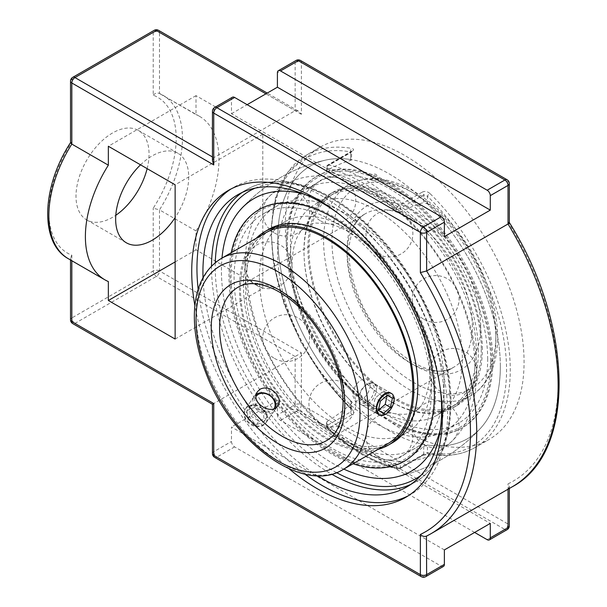 <?xml version="1.0" encoding="UTF-8"?>
<svg xmlns="http://www.w3.org/2000/svg" width="607" height="607" viewBox="0 0 607 607"><rect width="100%" height="100%" fill="white"/><g stroke="black" fill="none" stroke-linecap="round" stroke-linejoin="round"><path stroke-width="0.46" stroke-dasharray="3.04 2.28" d="M408.253 495.79A177.244 102.333 -120 0 0 410.901 494.356A177.244 102.333 -120 0 0 410.901 289.691A177.244 102.333 -120 0 0 233.657 187.358A177.244 102.333 -120 0 0 231.085 188.929M198.17 289.342A177.244 102.333 -120 0 0 304.835 474.09M289.084 468.786A177.244 102.333 60 0 1 194.893 305.632M203.026 277.71A168.792 97.454 -120 0 0 317.332 475.698M440.439 389.648A168.792 97.454 -120 0 0 339.101 214.127M443.99 399.072A157.372 90.86 60 0 1 440.219 430.082A157.372 90.86 -120 0 0 443.99 399.072A157.372 90.86 -120 0 0 303.978 194.103A157.372 90.86 60 0 1 366.325 231.737A157.372 90.86 60 0 1 443.99 399.072M343.82 469.097A157.372 90.86 60 0 1 221.987 258.081A157.372 90.86 -120 0 0 343.82 469.097M429.908 193.474C427.487 191.41 424.991 190.924 422.426 192.017A2.625 1.518 60 0 1 423.732 194.817L400.317 208.345A2.625 1.518 180 0 1 396.606 208.345A2.625 1.002 -47 0 1 399.004 205.538A2.625 1.518 60 0 1 400.317 208.345L400.317 212.359L396.606 211.623L396.606 208.345A166.166 95.936 -120 0 0 327.264 168.314A2.625 1.518 180 0 1 326.498 167.236A2.625 1.518 180 0 1 327.264 166.166A2.625 1.518 60 0 1 327.81 164.967A2.625 1.518 60 0 1 328.569 164.876A2.625 1.897 102.4 0 0 327.264 168.314L327.264 171.591L326.498 171.015L327.264 170.188L327.264 166.166L350.687 152.645L351.453 151.97L350.687 151.902A166.166 95.936 -120 0 0 271.572 234.461A166.166 95.936 -120 0 0 350.687 408.367A2.625 0.933 134.3 0 0 350.709 409.171A2.625 0.933 134.3 0 0 350.709 409.179A2.625 0.933 134.3 0 0 351.939 408.974C354.002 411.235 354.025 413.155 351.992 414.718A2.625 1.518 60 0 1 350.687 411.91L327.264 425.431A2.625 1.518 0 0 0 326.498 426.509A2.625 1.518 0 0 0 327.264 427.578A2.625 1.002 133 0 0 327.332 428.421A2.625 1.002 133 0 0 328.569 428.238A2.625 1.518 60 0 1 327.264 425.431L327.264 421.417L326.498 422.73L327.264 424.301L327.264 427.578A166.166 95.936 -120 0 0 396.606 467.61A2.625 1.518 0 0 0 400.317 467.61A2.625 1.518 60 0 1 399.77 468.809A2.625 1.518 60 0 1 399.004 468.9A2.625 1.897 -77.6 0 1 397.896 469.097A2.625 1.897 -77.6 0 1 396.606 467.61L396.606 464.332L400.317 463.589L400.317 467.61L423.732 454.089L427.449 452.685A166.166 95.936 -120 0 0 506.564 370.133A166.166 95.936 -120 0 0 427.449 196.22A2.625 0.933 -45.7 0 1 429.908 193.474A168.792 97.454 60 0 1 475.319 447.397A168.792 97.454 60 0 1 429.908 453.99A2.625 1.927 -79.9 0 1 428.838 454.195L428.838 454.195A2.625 1.927 -79.9 0 1 427.449 452.685L427.449 445.06L423.732 446.38A153.905 88.857 -60 0 1 400.317 463.589M427.449 203.846L427.449 196.22L423.732 194.817L423.732 202.526L427.449 203.846A157.372 90.86 60 0 1 480.569 428.246A157.372 90.86 60 0 1 427.449 445.06M423.732 446.38L423.732 454.089A2.625 1.518 60 0 1 423.193 455.288A2.625 1.518 60 0 1 422.426 455.379L429.908 453.99M350.687 160.347L350.687 152.645A2.625 1.518 60 0 1 351.225 151.447A2.625 1.518 60 0 1 351.992 151.355C354.025 149.952 354.002 148.981 351.939 148.457A2.625 1.927 100.1 0 0 350.687 151.902L350.687 159.527L351.453 159.884L350.687 160.347A153.905 88.857 120 0 0 327.264 170.188M351.453 402.532L350.687 400.749L350.687 408.367L351.453 410.446L350.687 411.91L350.687 404.209L351.453 402.532L351.453 410.446L350.709 409.179M327.264 171.591A162.335 93.721 60 0 1 396.606 211.623M400.317 212.359A153.905 88.857 -60 0 1 423.732 202.526M350.687 400.749A157.372 90.86 60 0 1 278.681 254.788A157.372 90.86 60 0 1 325.739 160.073A157.372 90.86 60 0 1 350.687 159.527M327.264 421.417A153.905 88.857 120 0 0 350.687 404.209M396.606 464.332A162.335 93.721 60 0 1 327.264 424.301M285.366 224.347A168.792 97.454 -120 0 0 359.048 394.216A168.792 97.454 -120 0 0 489.113 439.43A168.792 97.454 -120 0 0 443.702 185.507A168.792 97.454 -120 0 0 320.329 147.084A168.792 97.454 -120 0 0 285.366 224.347M300.488 60.472A4.431 2.557 -60 0 1 301.406 62.498L301.406 114.313L298.28 111.013L295.146 110.702L213.747 157.699L212.45 156.947M212.45 160.559L213.747 157.699L213.747 109.495A4.431 2.557 -0 0 0 212.45 111.301M444.377 549.919L231.487 427.009L231.487 441.471A4.431 2.557 -120 0 0 234.621 446.896L441.243 566.187A4.431 2.557 -120 0 0 443.459 566.407M232.405 97.226A4.431 2.557 -120 0 0 231.487 99.252L231.487 113.714L444.377 236.624M212.45 404.262L295.146 356.521L156.356 276.39A4.431 2.557 60 0 1 153.222 270.965A4.431 2.557 180 0 1 159.482 270.965A4.431 2.557 -60 0 1 156.356 276.39L74.957 323.387A4.431 2.557 -60 0 1 72.741 323.599M70.526 142.766L71.823 142.144A90.026 51.974 120 0 0 71.823 255.183L70.526 258.18L71.823 260.471A94.449 54.531 -60 0 1 68.432 258.772M153.222 95.155C155.187 93.175 157.274 92.613 159.482 93.478A94.449 54.531 -60 0 1 162.881 95.178A94.449 54.531 -60 0 1 159.482 209.863L153.222 208.193A90.026 51.974 120 0 0 153.222 95.155L153.222 32.376A4.431 2.557 60 0 1 154.14 30.35M199.407 116.263L159.163 93.319L196.008 114.571L196.008 95.64L262.793 134.2L262.793 288.439L196.008 249.879L196.008 230.948A94.449 54.531 120 0 0 199.407 116.263A94.449 54.531 120 0 0 196.008 114.571M196.008 230.948L159.482 209.863L159.482 270.965L301.406 352.902L295.146 356.521L295.146 404.717A4.431 2.557 180 0 1 301.406 404.717A4.431 2.557 -60 0 1 298.28 410.142A4.431 2.557 60 0 1 295.146 404.717L277.407 414.96L277.407 400.506L231.487 427.009M474.636 532.445L280.54 420.385A4.431 2.557 60 0 1 277.407 414.96M509.326 222.648L508.029 221.965L508.029 181.797A4.431 2.557 120 0 0 507.118 179.771M512.278 486.776A221.373 127.811 60 0 1 508.029 489.045L509.326 486.776L508.029 483.847A216.942 125.254 -120 0 0 508.029 221.965M108.35 281.557L71.823 260.737M508.029 489.227L426.638 536.042M277.407 400.506L490.289 523.409M147.137 168.64A51.656 29.819 120 0 0 138.35 130.437A51.656 29.819 120 0 0 112.523 132.994A51.656 29.819 120 0 0 78.781 178.511A51.656 29.819 120 0 0 86.695 219.901A51.656 29.819 120 0 0 115.8 215.28M231.487 113.714L247.14 104.677M140.52 164.823A51.656 29.819 -60 0 1 152.182 155.885A51.656 29.819 -60 0 1 178.003 153.328A51.656 29.819 -60 0 1 175.135 217.61M262.793 134.2L175.135 184.809M196.008 95.64L108.35 146.249M175.135 339.047L262.793 288.439M175.135 261.928L196.008 249.879M259.394 277.687A121.825 70.336 -120 0 0 312.575 400.294A121.825 70.336 -120 0 0 406.455 432.928A121.825 70.336 -120 0 0 431.683 377.159A121.825 70.336 -120 0 0 378.51 254.553A121.825 70.336 -120 0 0 284.63 221.919A121.825 70.336 -120 0 0 259.394 277.687M290.093 259.963A121.825 70.336 60 0 1 315.329 204.195A121.825 70.336 60 0 1 409.209 236.836A121.825 70.336 60 0 1 462.382 359.435A121.825 70.336 60 0 1 437.154 415.203A121.825 70.336 60 0 1 343.274 382.569A121.825 70.336 60 0 1 290.093 259.963M370.262 385.453L367.394 379.61C361.605 375.619 352.242 387.054 352.766 395.552L355.027 401.037L360.899 400.248C366.416 396.697 369.542 391.765 370.262 385.453M373.844 383.328A12.368 7.14 -60 0 1 373.844 397.615A12.368 7.14 -60 0 1 361.469 404.755A12.368 7.14 -60 0 1 359.169 401.394A12.368 7.14 -60 0 1 358.912 399.095A12.368 7.14 -60 0 1 367.652 383.943A12.368 7.14 -60 0 1 373.844 383.328L391.014 393.245L393.799 399.034C394.102 407.403 383.085 417.889 378.639 414.672L355.027 401.037M247.087 420.681C254.181 427.153 260.54 427.753 266.147 422.464C268.347 418.845 267.824 414.885 264.576 410.575C257.74 403.731 251.518 402.949 245.903 408.238C243.513 412.138 243.908 416.281 247.087 420.681M474.856 366.636A139.458 80.519 -120 0 0 413.974 226.29A139.458 80.519 -120 0 0 306.512 188.921A139.458 80.519 -120 0 0 277.627 252.77A139.458 80.519 -120 0 0 338.501 393.116A139.458 80.519 -120 0 0 445.97 430.477A139.458 80.519 -120 0 0 474.856 366.636M487.679 359.23A139.458 80.519 -120 0 0 426.804 218.884A139.458 80.519 -120 0 0 319.335 181.516A139.458 80.519 -120 0 0 319.335 342.553A139.458 80.519 -120 0 0 458.793 423.071A139.458 80.519 -120 0 0 487.679 359.23M431.327 391.765A139.458 80.519 -120 0 0 370.452 251.412A139.458 80.519 -120 0 0 262.983 214.051A139.458 80.519 -120 0 0 262.983 375.088A139.458 80.519 -120 0 0 402.441 455.607A139.458 80.519 -120 0 0 431.327 391.765M375.877 180.34A2.549 1.297 -174.6 0 1 372.281 180.089A2.549 1.297 -174.6 0 1 371.818 179.748A2.549 1.297 -174.6 0 1 372.523 178.155A2.549 1.297 -174.6 0 1 375.801 178.466A2.549 1.297 -174.6 0 1 376.196 180.158A2.549 1.297 -174.6 0 1 375.877 180.34M500.343 366.545A157.372 90.86 -120 0 0 440.758 218.353A157.372 90.86 -120 0 0 325.815 160.058A157.372 90.86 -120 0 0 310.352 347.667A157.372 90.86 -120 0 0 480.569 428.246A157.372 90.86 -120 0 0 500.343 366.545M444.157 384.36A139.458 80.519 60 0 1 415.271 448.201A139.458 80.519 60 0 1 307.802 410.84A139.458 80.519 60 0 1 246.928 270.487A139.458 80.519 60 0 1 275.813 206.646A139.458 80.519 60 0 1 383.283 244.006A139.458 80.519 60 0 1 444.157 384.36M284.63 221.919L265.737 232.822A121.825 70.336 -120 0 0 265.737 373.495A121.825 70.336 -120 0 0 387.562 443.838L406.455 432.928M256.154 238.354A123.327 71.201 -120 0 0 264.986 373.927A123.327 71.201 -120 0 0 377.979 449.37M417.76 385.202A121.825 70.336 -120 0 0 364.579 262.596A121.825 70.336 -120 0 0 270.699 229.962A121.825 70.336 -120 0 0 270.699 370.634A121.825 70.336 -120 0 0 392.524 440.97A121.825 70.336 -120 0 0 417.76 385.202M434.392 393.503A143.76 83 -120 0 0 281.914 203.815A143.76 83 -120 0 0 281.914 407.122A143.76 83 -120 0 0 434.392 393.503M435.454 394.118A145.255 83.865 -120 0 0 372.045 247.937A145.255 83.865 -120 0 0 260.115 209.02A145.255 83.865 -120 0 0 260.115 376.742A145.255 83.865 -120 0 0 405.37 460.607A145.255 83.865 -120 0 0 435.454 394.118M231.214 252.755A145.255 83.865 -120 0 0 353.039 463.771M268.962 229.234A123.327 71.201 -120 0 0 268.962 371.636A123.327 71.201 -120 0 0 392.289 442.844M492.816 360.998A145.255 83.865 -120 0 0 429.407 214.817A145.255 83.865 -120 0 0 317.476 175.901A145.255 83.865 -120 0 0 317.469 343.63A145.255 83.865 -120 0 0 462.731 427.495A145.255 83.865 -120 0 0 492.816 360.998M478.362 351.438A123.327 71.201 -120 0 0 424.528 227.322A123.327 71.201 -120 0 0 329.495 194.286A123.327 71.201 -120 0 0 329.495 336.688A123.327 71.201 -120 0 0 452.822 407.896A123.327 71.201 -120 0 0 478.362 351.438M491.753 361.613A145.255 83.865 -120 0 0 428.345 215.432A145.255 83.865 -120 0 0 316.414 176.516A145.255 83.865 -120 0 0 316.414 344.245A145.255 83.865 -120 0 0 461.669 428.11A145.255 83.865 -120 0 0 491.753 361.613M490.691 360.998A143.76 83 -120 0 0 338.213 171.311A143.76 83 -120 0 0 338.213 374.618A143.76 83 -120 0 0 490.691 360.998M476.313 351.392A121.825 70.336 -120 0 0 423.132 228.793A121.825 70.336 -120 0 0 329.252 196.152A121.825 70.336 -120 0 0 329.252 336.824A121.825 70.336 -120 0 0 451.084 407.168A121.825 70.336 -120 0 0 476.313 351.392M481.275 348.532A121.825 70.336 -120 0 0 428.094 225.925A121.825 70.336 -120 0 0 334.214 193.292A121.825 70.336 -120 0 0 334.214 333.964A121.825 70.336 -120 0 0 456.039 404.3A121.825 70.336 -120 0 0 481.275 348.532M482.337 349.139A123.327 71.201 -120 0 0 428.504 225.03A123.327 71.201 -120 0 0 333.463 191.987A123.327 71.201 -120 0 0 333.463 334.396A123.327 71.201 -120 0 0 456.79 405.597A123.327 71.201 -120 0 0 482.337 349.139M359.139 399.914A10.896 6.29 120 0 0 367.865 401.493A10.896 6.29 120 0 0 374.291 388.283A10.896 6.29 120 0 0 366.613 384.55A10.896 6.29 120 0 0 358.912 397.889A10.896 6.29 120 0 0 359.139 399.914M387.243 395.233L382.167 392.099L375.156 398.169L373.161 407.343L378.404 410.264M387.387 395.111L382.167 392.099M380.369 401.181L375.156 398.169M378.381 410.355L373.161 407.343M383.404 413.458L378.191 410.446M274.121 408.519A10.896 8.589 -144.9 0 1 260.13 409.808A10.896 8.589 -144.9 0 1 256.162 396.219M256.45 394.231A12.368 9.758 35.1 0 0 254.287 396.31A12.368 9.758 35.1 0 0 258.802 411.402A12.368 9.758 35.1 0 0 274.531 410.537A12.368 9.758 35.1 0 0 274.895 409.96A12.368 9.758 35.1 0 0 275.775 407.699M266.025 422.578A12.368 9.758 35.1 0 0 260.79 407.813A12.368 9.758 35.1 0 0 245.418 408.928A12.368 9.758 35.1 0 0 249.925 424.027A12.368 9.758 35.1 0 0 265.661 423.155A12.368 9.758 35.1 0 0 266.025 422.578M249.477 406.933L257.307 403.572L265.98 408.974L266.814 417.73L258.984 421.091L250.319 415.689L249.477 406.933L246.867 410.643L247.709 419.399L256.374 424.801L264.212 421.448L263.37 412.684L254.697 407.282L246.867 410.643M254.697 407.282L257.307 403.572M263.37 412.684L265.98 408.974M264.212 421.448L266.814 417.73M256.374 424.801L258.984 421.091M247.709 419.399L250.319 415.689M255.115 188.155A166.166 95.936 60 0 1 381.128 239.158A166.166 95.936 60 0 1 450.212 402.669A166.166 95.936 60 0 1 420.939 475.372M336.506 472.625A166.166 95.936 60 0 1 215.28 262.649M410.856 484.363A168.792 97.454 -120 0 0 415.249 482.079A168.792 97.454 -120 0 0 450.212 404.808A168.792 97.454 -120 0 0 376.53 234.947A168.792 97.454 -120 0 0 246.465 189.725A168.792 97.454 -120 0 0 242.284 192.389M211.509 266.101A168.792 97.454 -120 0 0 331.627 474.158M326.498 422.73L326.498 426.509A2.625 2.625 0 0 0 327.332 428.421C350.717 450.098 374.231 463.657 397.896 469.097A2.625 2.625 0 0 0 399.77 468.809L423.193 455.288C425.401 454.355 427.275 453.99 428.838 454.195C446.411 457.283 461.897 455.015 475.319 447.397L489.113 439.43M326.498 171.015L326.498 167.236A2.625 2.625 0 0 1 327.81 164.967L351.233 151.447A2.625 1.518 60 0 1 351.233 151.447L351.711 151.105L351.453 159.884M351.992 151.355L328.569 164.876A168.792 97.454 60 0 1 399.004 205.538L422.426 192.017M351.939 408.974A168.792 97.454 60 0 1 306.527 155.051A168.792 97.454 60 0 1 351.939 148.457M422.426 455.379L399.004 468.9A168.792 97.454 60 0 1 328.569 428.238L351.992 414.718M507.118 529.653A4.431 2.557 60 0 1 504.903 529.433A4.431 2.557 120 0 0 508.029 524.016A4.431 2.557 180 0 1 509.326 525.821M509.326 183.602A4.431 2.557 -0 0 0 508.029 181.797L301.406 62.498A4.431 2.557 -0 0 0 295.146 62.498A4.431 2.557 60 0 1 296.064 60.472M265.927 93.827L295.146 110.702L295.146 62.498L277.407 72.741M158.564 30.35A4.431 2.557 -60 0 1 159.482 32.376A4.431 2.557 -0 0 0 153.222 32.376L71.823 79.373A4.431 2.557 -0 0 0 70.526 81.179M70.526 319.768A4.431 2.557 180 0 1 71.823 317.962A4.431 2.557 -120 0 0 74.957 323.387L213.747 403.518L213.747 451.714A4.431 2.557 -120 0 0 216.881 457.139A4.431 2.557 -60 0 1 214.666 457.359M72.741 77.347A4.431 2.557 -120 0 0 71.823 79.373L71.823 142.144M212.45 453.52A4.431 2.557 180 0 1 213.747 451.714L231.487 441.471M214.666 107.469A4.431 2.557 -120 0 0 213.747 109.495L231.487 99.252M421.288 576.65A4.431 2.557 120 0 0 423.504 576.43A4.431 2.557 -120 0 0 425.719 576.65M234.621 446.896L216.881 457.139L423.504 576.43L441.243 566.187M71.823 255.183L71.823 317.962L153.222 270.965L153.222 208.193M301.406 114.313L159.482 32.376L159.482 93.478M301.406 352.902L301.406 404.717L508.029 524.016L508.029 483.847M487.163 539.676L504.903 529.433L298.28 410.142L280.54 420.385M495.873 340.102A121.825 70.336 60 0 1 470.645 395.87A121.825 70.336 60 0 1 348.813 325.534A121.825 70.336 60 0 1 348.813 184.862A121.825 70.336 60 0 1 442.693 217.496A121.825 70.336 60 0 1 495.873 340.102M472.345 326.513A88.546 51.125 -120 0 0 433.686 237.405A88.546 51.125 -120 0 0 365.452 213.679A88.546 51.125 -120 0 0 365.452 315.928A88.546 51.125 -120 0 0 454.006 367.053A88.546 51.125 -120 0 0 472.345 326.513M480.691 326.513A94.449 54.531 60 0 1 380.506 335.466A94.449 54.531 60 0 1 380.506 201.888A94.449 54.531 60 0 1 480.691 326.513M495.873 335.284A115.922 66.929 -120 0 0 372.918 182.32A115.922 66.929 -120 0 0 372.918 346.263A115.922 66.929 -120 0 0 495.873 335.284M344.822 400.142A88.546 51.125 60 0 1 326.483 440.674L454.006 367.053C431.243 383.988 376.386 346.331 357.546 293.796C350.8 276.238 347.978 260.153 349.093 245.547L352.257 230.463C355.262 222.564 359.663 216.972 365.452 213.679L237.929 287.301A88.546 51.125 60 0 1 306.171 311.027A88.546 51.125 60 0 1 344.822 400.142M221.289 258.483A121.825 70.336 -120 0 0 221.289 399.156A121.825 70.336 -120 0 0 343.122 469.499M405.681 497.368L410.901 494.356M228.437 190.37L233.657 187.358M237.883 194.68L246.465 189.725C277.27 171.394 324.32 184.801 365.019 222.245C414.869 266.594 451.767 344.374 450.978 403.738C450.591 441.471 438.679 467.587 415.249 482.079L406.675 487.026M320.329 147.084L306.527 155.051L287.635 172.267L275.532 197.639L270.851 229.454L273.787 265.729L284.106 304.236L301.148 342.56L323.819 378.29L350.709 409.171M396.037 477.049A162.342 162.342 0 0 0 480.569 428.246A162.342 162.342 0 0 1 396.022 477.056M325.739 160.073A162.342 162.342 0 0 0 241.214 208.876A162.342 162.342 0 0 1 325.762 160.066M70.526 259.986L70.526 258.18M298.28 111.013L267.224 93.083M509.326 488.476L509.326 486.776M86.695 219.901L126.355 242.8M138.35 130.437L178.003 153.328M291.937 265.229C292.437 248.946 295.45 237.633 300.958 231.297C304.608 226.586 309.388 223.824 315.283 223.027L327.514 223.558C338.66 225.629 351.218 232.238 365.179 243.377C389.004 263.506 407.214 289.668 419.809 321.877C428.223 345.14 431.349 365.422 429.202 382.721C426.289 398.981 421.357 408.564 414.406 411.47C410.598 414.224 404.057 414.96 394.778 413.663C383.283 411.667 370.285 404.801 355.778 393.063C332.568 373.191 314.745 347.545 302.309 316.133C295.397 297.658 291.944 280.692 291.937 265.229M437.154 415.203L470.645 395.87C477.117 392.107 482.489 386.909 486.753 380.27C493.984 368.79 497.603 354.594 497.603 337.689C497.831 303.242 481.283 260.555 455.667 228.801C441.19 210.773 425.454 197.275 408.458 188.284C386.075 176.736 366.196 175.598 348.813 184.862L315.329 204.195M266.147 422.464L277.991 405.62M245.903 408.238L257.747 391.394M391.014 393.245L367.394 379.61M319.335 181.516L306.512 188.921M458.793 423.071L445.97 430.477M376.196 180.158A3.376 3.376 0 0 0 376.901 175.317A3.376 3.376 0 0 0 372.03 174.862A3.376 3.376 0 0 0 371.818 179.748M275.813 206.646L262.983 214.051M415.271 448.201L402.441 455.607M245.084 265.229C244.978 244.689 249.371 226.593 258.263 210.94C264.66 199.991 273.196 191.387 283.879 185.12C290.89 181.098 298.416 178.382 306.459 176.986C318.941 174.922 331.672 175.772 344.655 179.535C371.818 187.829 396.819 205.105 419.657 231.373C444.893 260.896 462.155 293.932 471.442 330.481C478.847 360.596 478.445 387.706 470.228 411.804C458.9 446.585 423.466 467.291 387.653 459.992C374.853 457.739 362.212 453.019 349.723 445.834C291.997 413.777 244.128 330.451 245.084 265.229M377.721 456.783A23.43 23.43 0 0 0 412.866 436.494A23.43 23.43 0 0 0 377.721 416.205A23.43 23.43 0 0 0 377.721 456.783M274.44 358.403A23.43 23.43 0 0 0 309.585 338.114A23.43 23.43 0 0 0 274.44 317.825A23.43 23.43 0 0 0 274.44 358.403M274.44 233.005A23.43 23.43 0 0 0 309.585 212.716A23.43 23.43 0 0 0 274.44 192.427A23.43 23.43 0 0 0 274.44 233.005M377.721 253.885A23.43 23.43 0 0 0 412.866 233.596A23.43 23.43 0 0 0 377.721 213.3A23.43 23.43 0 0 0 377.721 253.885M441.555 392.183A23.43 23.43 0 0 0 476.7 371.894A23.43 23.43 0 0 0 441.555 351.605A23.43 23.43 0 0 0 441.555 392.183M423.914 319.297A23.43 23.43 0 0 0 459.059 299.008A23.43 23.43 0 0 0 423.914 278.719A23.43 23.43 0 0 0 423.914 319.297M320.633 220.918A23.43 23.43 0 0 0 355.77 200.629A23.43 23.43 0 0 0 320.633 180.34A23.43 23.43 0 0 0 320.633 220.918M256.799 285.518A23.43 23.43 0 0 0 291.937 265.229A23.43 23.43 0 0 0 256.799 244.94A23.43 23.43 0 0 0 256.799 285.518M320.633 423.823A23.43 23.43 0 0 0 355.77 403.534A23.43 23.43 0 0 0 320.633 383.245A23.43 23.43 0 0 0 320.633 423.823M423.914 444.703A23.43 23.43 0 0 0 459.059 424.407A23.43 23.43 0 0 0 423.914 404.118A23.43 23.43 0 0 0 423.914 444.703M270.699 229.962L265.737 232.822M392.524 440.97L387.562 443.838M317.476 175.901L316.414 176.516M462.731 427.495L461.669 428.11M334.214 193.292L329.252 196.152M456.039 404.3L451.084 407.168M333.463 191.987L329.495 194.286M456.79 405.597L452.822 407.896M358.912 397.889L358.912 399.095M366.613 384.55L367.652 383.943M361.469 404.755L378.639 414.672M254.287 396.31L245.418 408.928M274.531 410.537L265.661 423.155"/><path stroke-width="0.91" d="M304.835 474.09A177.244 102.333 -120 0 0 322.279 485.577A177.244 102.333 -120 0 0 408.253 495.79M231.085 188.929A177.244 102.333 -120 0 0 198.17 289.342M194.893 305.632A177.244 102.333 60 0 1 228.437 190.37A177.244 102.333 60 0 1 405.681 292.703A177.244 102.333 60 0 1 405.681 497.368A177.244 102.333 60 0 1 317.059 488.589A177.244 102.333 60 0 1 289.084 468.786M339.101 214.127A168.792 97.454 -120 0 0 237.883 194.68A168.792 97.454 -120 0 0 202.928 271.944A168.792 97.454 -120 0 0 203.026 277.71M317.332 475.698A168.792 97.454 -120 0 0 406.675 487.026A168.792 97.454 -120 0 0 441.63 409.763A168.792 97.454 -120 0 0 440.439 389.648M440.219 430.082A157.372 90.86 60 0 1 396.037 477.049A157.372 90.86 60 0 1 343.82 469.097A157.372 90.86 -120 0 0 395.961 477.064A157.372 90.86 -120 0 0 440.219 430.082M221.987 258.081A157.372 90.86 60 0 1 241.214 208.876A157.372 90.86 60 0 1 303.978 194.103A157.372 90.86 -120 0 0 241.207 208.876A157.372 90.86 -120 0 0 221.987 258.081M70.594 142.554C41.883 186.121 39.091 242.883 68.432 258.772A94.449 54.531 -60 0 1 71.823 144.094L71.823 82.984A4.431 2.557 -60 0 1 74.957 77.567A4.431 2.557 -120 0 0 72.741 77.347A4.431 4.431 0 0 0 70.526 81.179A4.431 2.557 -0 0 0 71.823 82.984L213.747 164.922L212.45 160.559L212.45 111.301A4.431 2.557 -0 0 0 213.747 113.107A4.431 2.557 -60 0 1 216.881 107.689A4.431 2.557 -120 0 0 214.666 107.469A4.431 4.431 0 0 0 212.45 111.301M490.289 195.651L490.289 210.113L277.407 87.203L277.407 72.741A4.431 2.557 60 0 1 278.325 70.716A4.431 2.557 60 0 1 280.54 70.936L487.163 190.226A4.431 2.557 60 0 1 490.289 195.651L508.029 185.408A4.431 2.557 -0 0 0 509.326 183.602A4.431 4.431 0 0 0 507.118 179.771A4.431 2.557 120 0 0 504.903 179.983A4.431 2.557 60 0 1 508.029 185.408L508.029 223.991L426.638 270.988L420.37 272.573A216.942 125.254 60 0 1 420.37 534.456L420.37 574.624A4.431 2.557 120 0 0 421.288 576.65A4.431 4.431 0 0 0 425.719 576.65A4.431 2.557 -120 0 0 426.638 574.624A4.431 2.557 180 0 1 420.37 574.624L213.747 455.333A4.431 2.557 180 0 1 212.45 453.52A4.431 4.431 0 0 0 214.666 457.359A4.431 2.557 -60 0 1 213.747 455.333L213.747 403.518L212.45 404.262L72.741 323.599A4.431 2.557 -60 0 1 71.823 321.573A4.431 2.557 180 0 1 70.526 319.768A4.431 4.431 0 0 0 72.741 323.599M425.719 576.65L443.459 566.407A4.431 2.557 -120 0 0 444.377 564.381L426.638 574.624L426.463 536.133L430.879 533.773A221.373 127.811 -120 0 0 426.638 270.988L426.638 232.405A4.431 2.557 -120 0 0 423.504 226.98A4.431 2.557 120 0 0 420.37 232.405A4.431 2.557 -0 0 0 426.638 232.405L444.377 222.162A4.431 2.557 -120 0 0 441.243 216.737L234.621 97.446A4.431 2.557 -120 0 0 232.405 97.226L214.666 107.469M509.326 183.602L509.326 222.648L508.029 223.991A221.373 127.811 60 0 1 512.278 486.776L430.879 533.773A221.373 127.811 -120 0 1 426.638 536.042C424.437 536.914 422.351 536.383 420.37 534.456M108.35 165.18A94.449 54.531 120 0 0 104.95 279.865A94.449 54.531 120 0 0 108.35 281.557L108.35 300.488L175.135 339.047L175.135 184.809L108.35 146.249L108.35 165.18L71.823 144.094L70.526 142.766L70.526 81.179M444.377 564.381L444.377 549.919L490.289 523.409L490.289 537.87A4.431 2.557 60 0 1 489.371 539.896A4.431 2.557 60 0 1 487.163 539.676L474.636 532.445M490.289 210.113L444.377 236.624L444.377 222.162M115.8 215.28A51.656 29.819 120 0 0 147.137 168.64M247.14 104.677L277.407 87.203M175.135 217.61A51.656 29.819 -60 0 1 152.182 240.235A51.656 29.819 -60 0 1 126.355 242.8A51.656 29.819 -60 0 1 140.52 164.823M108.35 300.488L175.135 261.928M260.327 389.026C265.987 386.667 271.329 388.275 276.344 393.837C279.599 398.124 280.146 402.054 277.983 405.62C271.473 416.227 249.295 402.107 257.747 391.394L260.327 389.026M379.208 414.998L376.302 409.133C375.809 400.666 385.437 389.375 391.014 393.245L391.583 393.571A12.368 7.14 -60 0 1 391.583 407.858A12.368 7.14 -60 0 1 379.208 414.998A12.368 7.14 -60 0 1 376.909 411.629A12.368 7.14 -60 0 1 381.09 397.987A12.368 7.14 -60 0 1 391.583 393.571M343.122 469.499L387.562 443.838A121.825 70.336 -120 0 0 412.798 388.063A121.825 70.336 -120 0 0 359.617 265.464A121.825 70.336 -120 0 0 265.737 232.822L221.289 258.483C204.582 268.901 195.629 286.694 194.437 311.846C193.724 331.058 197.548 351.438 205.917 372.986C231.525 441.949 302.271 495.046 343.122 469.499A121.825 70.336 -120 0 0 368.35 413.724A121.825 70.336 -120 0 0 315.17 291.125A121.825 70.336 -120 0 0 221.289 258.483M377.979 449.37A123.327 71.201 -120 0 0 388.313 445.136A123.327 71.201 -120 0 0 413.86 388.677A123.327 71.201 -120 0 0 360.027 264.569A123.327 71.201 -120 0 0 264.986 231.525A123.327 71.201 -120 0 0 256.154 238.354M353.039 463.771A145.255 83.865 -120 0 0 404.308 461.221A145.255 83.865 -120 0 0 434.392 394.725A145.255 83.865 -120 0 0 370.983 248.544A145.255 83.865 -120 0 0 259.052 209.627A145.255 83.865 -120 0 0 231.214 252.755M388.313 445.136L392.289 442.844A123.327 71.201 -120 0 0 417.828 386.386A123.327 71.201 -120 0 0 363.995 262.27A123.327 71.201 -120 0 0 268.962 229.234L264.986 231.525M392.41 398.215L390.422 407.388L383.404 413.458L378.381 410.355L380.369 401.181L387.387 395.111L392.41 398.215L387.243 395.233M378.404 410.264L385.202 404.376L387.175 395.294M390.422 407.388L385.202 404.376M256.162 396.219A10.896 8.589 -144.9 0 1 269.683 395.521A10.896 8.589 -144.9 0 1 274.167 408.435A10.896 8.589 -144.9 0 1 274.121 408.519M275.775 407.699A12.368 9.758 35.1 0 0 269.963 395.407A12.368 9.758 35.1 0 0 256.45 394.231M420.939 475.372A166.166 95.936 60 0 1 336.506 472.625M215.28 262.649A166.166 95.936 60 0 1 255.115 188.155M242.284 192.389A168.792 97.454 -120 0 0 211.509 266.101M331.627 474.158A168.792 97.454 -120 0 0 410.856 484.363M508.029 489.227L508.029 527.627A4.431 2.557 60 0 1 507.118 529.653A4.431 4.431 0 0 0 509.326 525.821A4.431 2.557 180 0 1 508.029 527.627L490.289 537.87M280.54 70.936L298.28 60.692A4.431 2.557 -60 0 1 300.488 60.472A4.431 4.431 0 0 0 296.064 60.472A4.431 2.557 60 0 1 298.28 60.692L504.903 179.983L487.163 190.226M154.14 30.35A4.431 2.557 60 0 1 156.356 30.57A4.431 2.557 -60 0 1 158.564 30.35A4.431 4.431 0 0 0 154.14 30.35L72.741 77.347M212.45 156.947L74.957 77.567L156.356 30.57L265.927 93.827M213.747 164.922L213.747 113.107L420.37 232.405L420.37 272.573M441.243 216.737L423.504 226.98L216.881 107.689L234.621 97.446M213.747 403.518L71.823 321.573L71.823 260.737M326.483 440.674A88.546 51.125 60 0 1 237.929 389.55A88.546 51.125 60 0 1 237.929 287.301C247.125 281.921 259.052 282.505 273.711 289.069C286.914 295.412 299.433 305.89 311.27 320.511C331.718 347.272 342.333 374.618 343.092 402.547C342.591 421.895 337.06 434.604 326.483 440.674M360.004 413.724A115.922 66.929 60 0 1 237.049 424.71A115.922 66.929 60 0 1 237.049 260.767A115.922 66.929 60 0 1 360.004 413.724M344.822 404.96A94.449 54.531 -120 0 0 244.636 280.335A94.449 54.531 -120 0 0 244.636 413.906A94.449 54.531 -120 0 0 344.822 404.96M421.288 576.65L214.666 457.359M212.45 453.52L212.45 404.262M70.526 319.768L70.526 259.986M267.224 93.083L158.564 30.35M296.064 60.472L278.325 70.716M507.118 179.771L300.488 60.472M489.371 539.896L507.118 529.653M509.326 525.821L509.326 488.476M509.265 222.42C573.547 324.517 576.749 452.678 512.278 486.776M68.432 258.772L104.95 279.865M260.115 209.02L259.052 209.627M405.37 460.607L404.308 461.221"/></g></svg>
